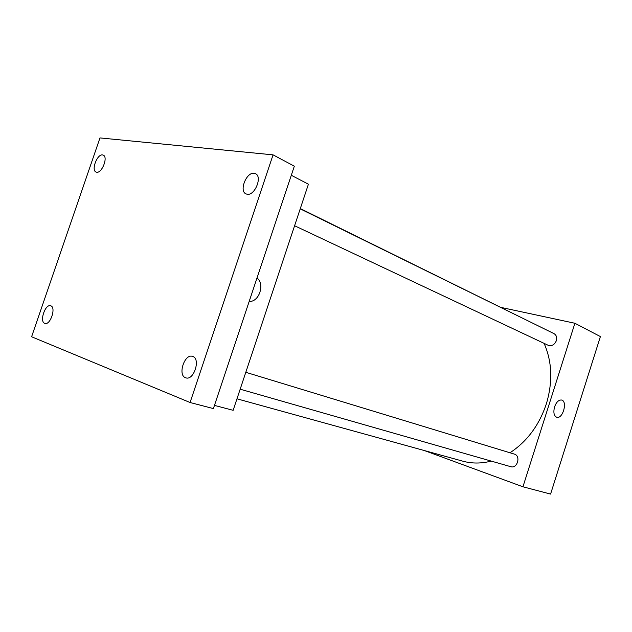 <?xml version="1.0" encoding="UTF-8"?>
<svg xmlns="http://www.w3.org/2000/svg" width="632" height="632" viewBox="0 0 632 632"><rect width="100%" height="100%" fill="white"/><g stroke="black" fill="none" stroke-linecap="round" stroke-linejoin="round"><path stroke-width="0.95" d="M501.287 307.476L574.899 323.26L600.4 336.572L550.583 494.082L522.941 486.79L424.443 450.577M509.977 452.773C527.033 441.563 539.151 425.289 546.332 403.927C552.897 381.902 552.147 361.717 544.097 343.366M522.222 318.014L300.303 208.576M236.976 398.816L462.893 461.194C471.922 463.667 481.371 463.635 491.23 461.091M574.899 323.26L522.941 486.79M294.591 225.743L548.189 345.293C551.799 346.36 554.525 344.819 556.358 340.68C557.179 337.433 556.389 335.079 553.988 333.633L300.216 208.837M245.801 372.303L514.337 454.1C521.084 455.798 517.379 468.928 510.774 466.692L240.176 389.201M554.58 406.866C556.358 402.094 558.672 399.811 561.516 400.017C567.86 401.059 562.851 419.293 556.776 417.278C553.916 415.896 553.19 412.419 554.58 406.866C553.19 412.419 553.916 415.896 556.776 417.278L556.776 417.278C562.851 419.293 567.852 401.059 561.508 400.017M291.297 175.269L308.416 184.204L233.145 410.318L214.469 405.389M99.975 137.918L273.063 154.856L294.33 166.192L213.403 408.588L190.074 402.513L31.6 336.761L99.975 137.918M257.019 277.954C265.132 284.155 259.112 302.23 249.174 301.432C259.112 302.222 265.132 284.163 257.011 277.954M273.063 154.856L190.074 402.513M50.758 305.809C56.382 307.294 50.339 325.504 44.912 323.402L44.738 323.347C39.184 321.656 45.275 303.652 50.671 305.785L50.758 305.809M192.697 356.432C200.873 358.707 193.898 380.74 185.903 377.873L185.539 377.754C177.45 375.179 184.568 353.407 192.515 356.377L192.697 356.432M254.183 173.302L255.51 173.697C262.659 176.62 254.775 195.967 247.152 194.245L245.99 193.89C238.817 191.061 246.456 171.833 254.183 173.302M102.574 154.935L103.245 155.117C108.372 156.902 101.965 173.484 96.641 172.212L96.064 172.046C90.929 170.292 97.202 153.837 102.574 154.935"/></g></svg>
